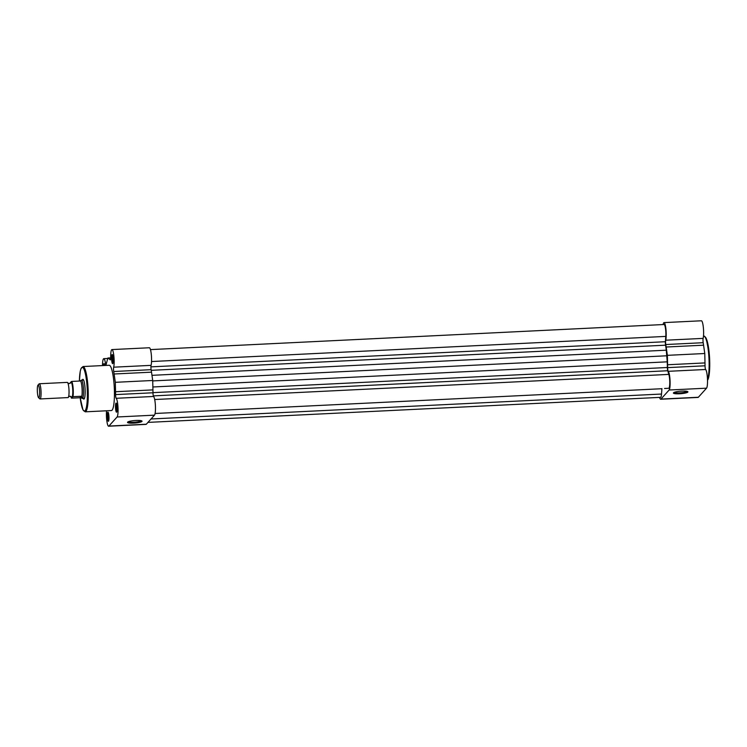 <?xml version="1.0" encoding="UTF-8"?>
<svg xmlns="http://www.w3.org/2000/svg" width="747" height="747" viewBox="0 0 747 747"><rect width="100%" height="100%" fill="white"/><g stroke="black" fill="none" stroke-linecap="round" stroke-linejoin="round"><path stroke-width="1.12" d="M151.529 361.529L665.792 336.402L665.39 341.724A3.044 0.542 -92.8 0 0 665.418 344.003A3.044 0.542 -92.8 0 0 665.558 345.189A27.396 4.846 -92.8 0 1 666.287 350.194L667.23 361.837A27.396 4.846 -92.8 0 1 667.36 367.505A3.044 0.542 -92.8 0 0 667.407 368.803A3.044 0.542 -92.8 0 0 667.725 370.745L668.845 374.396A7.61 1.345 87.2 0 1 669.77 382.884A7.61 1.345 87.2 0 1 668.752 388.272L664.559 388.477M147.962 422.391L660.581 397.348A7.61 1.345 -92.8 0 0 661.515 394.042L661.917 388.72A3.044 0.542 87.2 0 1 661.926 388.599M152.733 380.905L666.978 355.777M665.792 336.402A7.61 1.345 -92.8 0 0 665.493 328.531A7.61 1.345 -92.8 0 0 664.102 324.506L150.455 349.605M40.058 398.954L68.024 397.581A7.61 1.345 -92.8 0 0 68.248 397.46A7.61 1.345 -92.8 0 0 68.593 396.722A7.61 1.345 -92.8 0 0 68.995 389.915A7.61 1.345 -92.8 0 0 67.93 383.183A7.61 1.345 -92.8 0 0 67.277 382.389L39.32 383.753A7.61 1.345 87.2 0 1 40.992 390.616A7.61 1.345 87.2 0 1 40.291 398.823A7.61 1.345 87.2 0 1 40.058 398.954A7.61 1.345 87.2 0 1 39.815 398.842L38.583 397.684A6.378 1.13 -92.8 0 0 38.975 397.665A6.378 1.13 -92.8 0 0 39.526 390.242A6.378 1.13 -92.8 0 0 37.976 385.153A6.378 1.13 -92.8 0 0 37.966 385.163A6.378 1.13 -92.8 0 0 37.35 391.465A6.378 1.13 -92.8 0 0 38.583 397.684M71.18 396.769A7.61 1.345 -92.8 0 0 71.992 397.273A7.61 1.345 -92.8 0 0 72.646 388.403A7.61 1.345 -92.8 0 0 70.788 382.333A7.61 1.345 -92.8 0 0 70.451 383.062L69.21 383.584L67.837 382.996M82.114 398.356A9.132 1.615 -92.8 0 0 82.226 398.403A9.132 1.615 -92.8 0 0 82.31 398.412A9.132 1.615 -92.8 0 0 82.581 398.254L82.226 398.403M72.552 396.816A8.45 1.494 -92.8 0 0 72.786 388.253A8.45 1.494 -92.8 0 0 71.329 381.568L71.74 381.428A8.749 1.55 87.2 0 1 73.131 388.179A8.749 1.55 87.2 0 1 72.973 396.666L71.451 398.03A8.45 1.494 -92.8 0 1 70.778 396.424L71.432 398.104M71.329 381.568L70.227 382.791A8.45 1.494 -92.8 0 0 70.134 383.267L70.199 382.837M71.74 381.428L79.976 381.026L81.143 380.326M72.973 396.666L81.199 396.265L82.581 398.254L79.864 397.749L71.637 398.151M81.628 396.349L80.34 397.777M81.199 396.265L79.864 397.749M81.778 396.564A8.749 1.55 -92.8 0 0 82.002 387.749A8.749 1.55 -92.8 0 0 80.508 380.849M82.581 398.254A9.132 1.615 -92.8 0 0 83.431 388.412A9.132 1.615 -92.8 0 0 81.414 380.167A9.132 1.615 -92.8 0 0 81.33 380.186L81.208 380.232M679.462 393.781A7.283 1.251 -4.6 0 1 673.505 392.801A7.283 1.251 -4.6 0 1 681.871 391.111A7.283 1.251 -4.6 0 1 687.791 391.652A7.283 1.251 -4.6 0 1 679.462 393.781M674.196 392.38A6.518 1.12 175.4 0 0 679.527 392.894A6.518 1.12 175.4 0 0 687.044 391.344M663.093 324.553A9.515 1.681 87.2 0 1 664.008 322.611L701.414 320.78A9.515 1.681 87.2 0 1 703.366 327.662A9.515 1.681 87.2 0 1 703.132 338.382A3.044 0.542 -92.8 0 0 703.039 341.538A3.044 0.542 -92.8 0 0 703.179 342.705A28.918 5.108 87.2 0 1 703.571 345.189L704.776 353.508L704.991 362.921A28.918 5.108 87.2 0 1 705.037 365.797A3.044 0.542 -92.8 0 0 705.093 367.057A3.044 0.542 -92.8 0 0 705.635 369.494A9.515 1.681 87.2 0 1 707.465 378.813A9.515 1.681 87.2 0 1 706.531 388.179L698.361 397.255A9.515 1.681 87.2 0 1 698.072 397.423L660.665 399.243A9.515 1.681 87.2 0 1 659.573 397.395M664.008 322.611A9.515 1.681 87.2 0 1 665.969 329.492A9.515 1.681 87.2 0 1 665.736 340.212A3.044 0.542 -92.8 0 0 665.633 343.368A3.044 0.542 -92.8 0 0 665.773 344.535A28.918 5.108 87.2 0 1 666.165 347.019L667.37 355.339L667.594 364.751A28.918 5.108 87.2 0 1 667.631 367.627A3.044 0.542 -92.8 0 0 667.687 368.887A3.044 0.542 -92.8 0 0 668.238 371.315A9.515 1.681 87.2 0 1 670.059 380.643A9.515 1.681 87.2 0 1 669.135 390.009L660.955 399.085A9.515 1.681 87.2 0 1 660.665 399.243M667.37 355.339L704.776 353.508M117.083 406.807A4.566 0.803 87.2 0 1 116.691 412.12A4.566 0.803 87.2 0 1 115.57 408.478A4.566 0.803 87.2 0 1 116.252 403.147A4.566 0.803 87.2 0 1 117.083 406.807M116.663 404.071A3.8 0.672 -92.8 0 0 116.448 408.301A3.8 0.672 -92.8 0 0 117.008 411.167M108.903 415.883A4.566 0.803 87.2 0 1 108.52 421.196A4.566 0.803 87.2 0 1 107.4 417.564A4.566 0.803 87.2 0 1 108.082 412.232A4.566 0.803 87.2 0 1 108.903 415.883M108.483 413.147A3.8 0.672 -92.8 0 0 108.268 417.386A3.8 0.672 -92.8 0 0 108.838 420.244M113.18 358.243A4.566 0.803 87.2 0 1 112.788 363.565A4.566 0.803 87.2 0 1 111.667 359.923A4.566 0.803 87.2 0 1 112.349 354.592A4.566 0.803 87.2 0 1 113.18 358.243M112.75 355.507A3.8 0.672 -92.8 0 0 112.536 359.746A3.8 0.672 -92.8 0 0 113.105 362.603M133.573 423.129A7.283 1.251 -4.6 0 1 127.616 422.148A7.283 1.251 -4.6 0 1 135.973 420.458A7.283 1.251 -4.6 0 1 141.902 421A7.283 1.251 -4.6 0 1 133.573 423.129M128.297 421.728A6.518 1.12 175.4 0 0 133.638 422.242A6.518 1.12 175.4 0 0 141.155 420.692M82.245 380.13A9.888 1.746 87.2 0 1 83.197 379.485A9.888 1.746 87.2 0 1 84.99 387.404A9.888 1.746 87.2 0 1 84.15 398.926A9.888 1.746 87.2 0 1 83.132 398.366M111.957 349.577L149.363 347.757A9.515 1.681 87.2 0 1 151.398 355.507A9.515 1.681 87.2 0 1 151.081 365.358A3.044 0.542 -92.8 0 0 151.127 369.681A28.918 5.108 87.2 0 1 151.52 372.165L152.715 380.484L152.939 389.897A28.918 5.108 87.2 0 1 152.986 392.773A3.044 0.542 -92.8 0 0 153.583 396.47A9.515 1.681 87.2 0 1 155.301 404.071A9.515 1.681 87.2 0 1 154.48 415.155L146.309 424.231A9.515 1.681 87.2 0 1 146.02 424.389L108.614 426.22A9.515 1.681 -92.8 0 0 108.903 426.061L117.083 416.985A9.515 1.681 -92.8 0 0 117.895 405.901A9.515 1.681 -92.8 0 0 116.187 398.291A3.044 0.542 87.2 0 1 115.58 394.593A28.918 5.108 -92.8 0 0 115.542 391.727L115.318 382.315L114.114 373.995A28.918 5.108 -92.8 0 0 113.721 371.511A3.044 0.542 87.2 0 1 113.684 367.188A9.515 1.681 -92.8 0 0 113.992 357.337A9.515 1.681 -92.8 0 0 111.957 349.577A9.515 1.681 -92.8 0 0 110.687 357.393A3.044 0.542 87.2 0 1 110.276 359.886A3.044 0.542 87.2 0 1 110.145 359.811A28.918 5.108 -92.8 0 0 109.613 359.27L107.885 358.018L106.625 362.584A28.918 5.108 -92.8 0 0 106.261 364.125A3.044 0.542 87.2 0 1 105.981 364.657A3.044 0.542 87.2 0 1 105.448 363.21A9.515 1.681 -92.8 0 0 103.786 358.663A9.515 1.681 -92.8 0 0 102.507 365.582M114.039 383.743A22.671 4.006 -92.8 0 0 109.183 365.255L83.001 366.534A22.671 4.006 87.2 0 1 87.857 385.022A22.671 4.006 87.2 0 1 85.214 411.83L111.396 410.551A22.671 4.006 -92.8 0 0 114.039 383.743M103.459 365.535A4.566 0.803 87.2 0 1 104.169 363.668A4.566 0.803 87.2 0 1 104.767 365.47M106.56 410.785A9.515 1.681 -92.8 0 0 106.84 420.869A9.515 1.681 -92.8 0 0 108.614 426.22M104.58 364.592A3.8 0.672 -92.8 0 0 104.384 365.488M152.715 380.484L115.318 382.315M110.687 357.878L107.885 358.018M150.931 366.861L665.39 341.724M152.986 392.642L667.36 367.505M151.034 418.983L661.515 394.042M155.087 413.483L661.917 388.72M154.694 399.524L668.845 374.396M153.331 395.882L667.725 370.745M152.874 386.974L667.23 361.837M151.977 375.33L666.287 350.194M151.23 370.325L665.558 345.189M707.502 379.775A22.671 4.006 -92.8 0 0 708.726 354.685A22.671 4.006 -92.8 0 0 703.87 336.197C704.104 335.767 704.851 336.402 706.111 338.12L709.361 354.76A21.915 3.875 87.2 0 1 707.512 380.26M704.991 336.981A21.915 3.875 87.2 0 1 709.351 354.788L709.501 371.558L707.521 380.559M665.736 340.212L703.132 338.382M667.631 367.627L705.037 365.797M660.955 399.085L698.361 397.255M669.135 390.009L706.531 388.179M668.238 371.315L705.635 369.494M667.594 364.751L704.991 362.921M666.165 347.019L703.571 345.189M665.773 344.535L703.179 342.705M80.19 397.768A21.915 3.875 -92.8 0 0 85.466 410.178A21.915 3.875 -92.8 0 0 86.979 385.191A21.915 3.875 -92.8 0 0 82.712 367.431A21.915 3.875 -92.8 0 0 79.369 381.054L80.265 371.184L80.956 368.673L83.001 366.534M154.48 415.155L117.083 416.985M151.081 365.358L113.684 367.188M146.309 424.231L108.903 426.061M106.476 363.154L105.448 363.21M153.583 396.47L116.187 398.291M152.986 392.773L115.58 394.593M152.939 389.897L115.542 391.727M151.52 372.165L114.114 373.995M151.127 369.681L113.721 371.511M110.575 359.223L109.613 359.27M68.519 396.928L69.826 396.199L71.105 396.601M37.966 385.163L39.087 383.883M84.476 398.3L82.31 398.412M83.58 380.064L81.414 380.167M107.755 358.467L103.786 358.663M80.181 397.768L82.954 409.86L85.214 411.83"/></g></svg>
